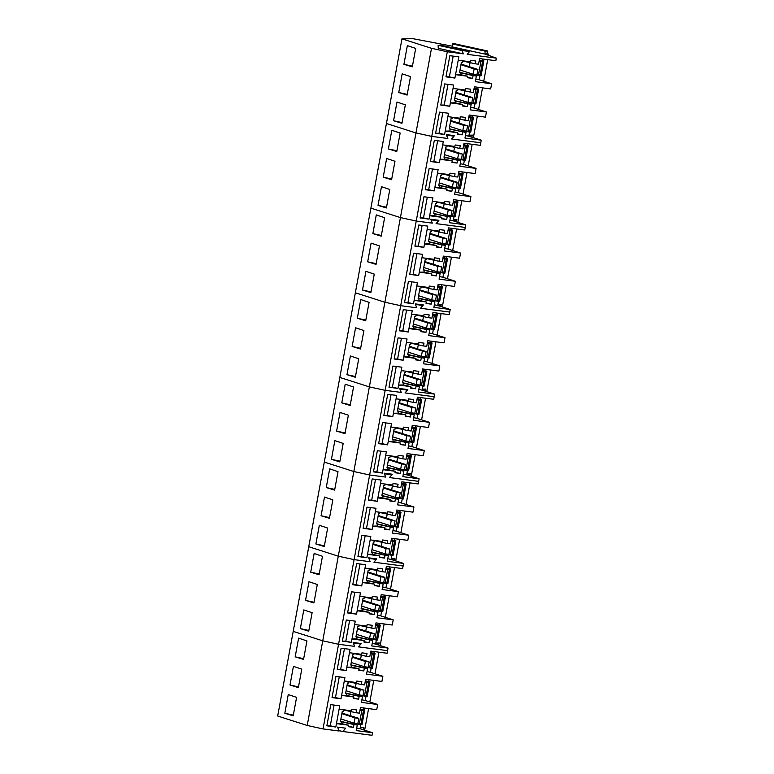 <?xml version="1.0" encoding="UTF-8"?>
<svg xmlns="http://www.w3.org/2000/svg" width="774" height="774" viewBox="0 0 774 774"><rect width="100%" height="100%" fill="white"/><g stroke="black" fill="none" stroke-linecap="round" stroke-linejoin="round"><path stroke-width="1.16" d="M459.988 69.989L473.156 74.207L474.123 68.925L460.956 64.716M474.123 68.925L477.926 69.418L476.958 74.701L473.156 74.207M477.926 69.418L461.072 64.087M454.812 98.211L467.98 102.42L468.947 97.137L455.78 92.928M468.947 97.137L472.75 97.63L471.772 102.913L467.98 102.42M472.75 97.63L455.896 92.3M449.636 126.423L462.804 130.632L463.771 125.359L450.603 121.15M463.771 125.359L467.564 125.852L466.596 131.125L462.804 130.632M467.564 125.852L450.72 120.521M444.45 154.636L457.627 158.844L458.595 153.571L445.418 149.363M458.595 153.571L462.388 154.065L461.42 159.347L457.627 158.844M462.388 154.065L445.534 148.734M439.274 182.858L452.442 187.066L453.409 181.784L440.242 177.575M453.409 181.784L457.211 182.277L456.244 187.56L452.442 187.066M457.211 182.277L440.358 176.946M434.098 211.07L447.266 215.278L448.233 210.006L435.065 205.797M448.233 210.006L452.035 210.499L451.058 215.772L447.266 215.278M452.035 210.499L435.182 205.168M428.922 239.282L442.089 243.491L443.057 238.218L429.889 234.009M443.057 238.218L446.85 238.711L445.882 243.994L442.089 243.491M446.85 238.711L430.005 233.38M423.736 267.504L436.913 271.713L437.881 266.43L424.703 262.222M437.881 266.43L441.673 266.924L440.706 272.206L436.913 271.713M441.673 266.924L424.82 261.593M418.56 295.716L431.728 299.925L432.695 294.652L419.527 290.443M432.695 294.652L436.497 295.146L435.53 300.418L431.728 299.925M436.497 295.146L419.643 289.815M413.384 323.929L426.551 328.137L427.519 322.864L414.351 318.656M427.519 322.864L431.321 323.358L430.344 328.631L426.551 328.137M431.321 323.358L414.467 318.027M408.208 352.151L421.375 356.359L422.343 351.077L409.175 346.868M422.343 351.077L426.135 351.57L425.168 356.853L421.375 356.359M426.135 351.57L409.291 346.239M403.022 380.363L416.199 384.572L417.167 379.299L403.989 375.09M417.167 379.299L420.959 379.792L419.992 385.065L416.199 384.572M420.959 379.792L404.105 374.461M397.846 408.575L411.013 412.784L411.981 407.511L398.813 403.302M411.981 407.511L415.783 408.004L414.816 413.277L411.013 412.784M415.783 408.004L398.929 402.673M392.67 436.797L405.837 441.006L406.805 435.723L393.637 431.515M406.805 435.723L410.607 436.217L409.63 441.499L405.837 441.006M410.607 436.217L393.753 430.886M387.493 465.01L400.661 469.218L401.629 463.945L388.461 459.737M401.629 463.945L405.421 464.439L404.454 469.712L400.661 469.218M405.421 464.439L388.577 459.108M382.308 493.222L395.485 497.43L396.452 492.158L383.275 487.949M396.452 492.158L400.245 492.651L399.278 497.924L395.485 497.43M400.245 492.651L383.391 487.32M377.132 521.444L390.299 525.652L391.267 520.37L378.099 516.161M391.267 520.37L395.069 520.863L394.101 526.146L390.299 525.652M395.069 520.863L378.215 515.532M371.955 549.656L385.123 553.865L386.091 548.592L372.923 544.374M386.091 548.592L389.893 549.085L388.916 554.358L385.123 553.865M389.893 549.085L373.039 543.745M366.779 577.868L379.947 582.077L380.914 576.804L367.747 572.596M380.914 576.804L384.707 577.298L383.74 582.57L379.947 582.077M384.707 577.298L367.863 571.967M361.593 606.09L374.771 610.299L375.738 605.016L362.561 600.808M375.738 605.016L379.531 605.51L378.563 610.792L374.771 610.299M379.531 605.51L362.677 600.179M356.417 634.303L369.585 638.511L370.553 633.238L357.385 629.02M370.553 633.238L374.355 633.732L373.387 639.005L369.585 638.511M374.355 633.732L357.501 628.391M351.241 662.515L364.409 666.724L365.376 661.451L352.209 657.242M365.376 661.451L369.179 661.944L368.201 667.217L364.409 666.724M369.179 661.944L352.325 656.613M346.065 690.737L359.233 694.946L360.2 689.663L347.033 685.454M360.2 689.663L363.993 690.156L363.025 695.439L359.233 694.946M363.993 690.156L347.149 684.826M340.879 718.949L354.057 723.158L355.024 717.885L341.847 713.667M355.024 717.885L358.817 718.378L357.849 723.651L354.057 723.158M358.817 718.378L341.963 713.038M485.124 54.132L484.979 51.084L452.229 43.925L452.374 46.962L485.124 54.132L496.318 58.127L467.177 54.335L469.576 51.519L462.068 50.542L463.345 53.841L447.304 51.752L431.505 48.298L401.967 38.855L413.016 38.7L452.335 46.188M486.769 53.658L488.723 54.083L486.585 54.112L487.843 51.045L484.979 51.084M462.068 50.542L438.123 45.308L438.258 48.346L463.345 53.841M450.178 129.277L466.006 132.47L464.981 138.072L481.254 140.191L480.78 142.774L451.61 138.981L454.444 135.653L446.337 134.599L447.846 138.488L431.766 136.398L415.967 132.944L386.429 123.501L277.682 716.027L307.22 725.47L322.748 640.824L293.22 631.381L322.748 640.824L338.286 556.177L308.758 546.734L338.286 556.177L353.824 471.53L324.287 462.088L353.824 471.53L369.362 386.884L339.825 377.441L369.362 386.884L384.891 302.237L355.363 292.795L384.891 302.237L400.429 217.591L370.901 208.148L400.429 217.591L415.967 132.944L386.429 123.501L401.967 38.855M462.736 132.025L462.213 134.84L457.144 134.163L457.415 132.683L445.205 131.096L448.475 113.246L439.497 112.133L435.617 133.283L444.576 134.502L445.205 131.096L449.858 131.029L457.415 132.683M447.846 116.651L460.066 118.238L460.337 116.758L465.416 117.406L464.903 120.222L468.183 120.628L469.208 115.026L485.482 117.145L486.43 111.978L470.157 109.86L471.182 104.258L467.912 103.803L467.399 106.628L462.32 105.951L462.591 104.471L450.381 102.884L453.651 85.034L444.673 83.921L440.793 105.061L449.752 106.28L450.381 102.884L455.035 102.816L462.591 104.471M453.032 88.439L465.242 90.026L465.513 88.546L470.592 89.194L470.079 92.009L473.359 92.416L474.385 86.814L490.668 88.923L491.616 83.766L475.333 81.647L476.368 76.036L473.088 75.591L472.575 78.416L467.496 77.739L467.767 76.249L455.557 74.662L458.837 56.821L449.849 55.709L445.969 76.849L454.928 78.068L455.557 74.662L460.22 74.604L467.767 76.249M458.208 60.227L470.418 61.814L470.689 60.333L475.778 60.972L475.255 63.797L478.535 64.203L479.57 58.592L495.844 60.711L496.318 58.127M447.304 51.752L431.766 136.398L415.967 132.944L431.505 48.298M488.723 54.083L488.442 55.612M487.707 59.656L483.74 81.241M482.521 87.868L478.564 109.463M477.345 116.081L473.378 137.675M482.966 59.037L482.647 60.798L483.837 60.778L481.109 75.697L479.909 75.717L479.164 79.78L491.616 83.766M477.79 87.249L477.471 89.01L478.661 89L475.923 103.91L474.733 103.929L473.988 107.992L486.43 111.978M472.614 115.471L472.295 117.232L473.485 117.213L470.747 132.131L469.557 132.141L468.802 136.214L481.254 140.191M469.431 135.179L469.489 136.427L469.441 135.731L472.314 135.692L471.714 137.143L472.527 135.14L469.431 135.179M452.229 43.925L455.102 43.876L487.843 51.045M398.745 92.522L402.18 73.83L410.51 76.616L407.124 95.076L398.745 92.522L407.25 94.38M393.569 120.734L396.994 102.052L405.334 104.838L401.948 123.298L393.569 120.734L402.074 122.602M403.922 64.31L412.3 66.864L415.696 48.404L407.356 45.618L403.922 64.31L412.436 66.167M438.123 45.308L440.987 45.269L469.576 51.519M465.455 135.479L468.802 136.214M450.226 129.016L466.006 132.47M457.221 133.747L462.213 134.84M452.393 117.242L452.122 118.703L451.048 118.722L449.172 128.929L450.245 128.91L449.22 128.687M450.245 128.91L449.858 131.029M444.576 134.502L439.022 133.283L442.834 112.549M439.022 133.283L435.617 133.283M452.345 117.474L464.903 120.222M470.631 107.267L473.988 107.992M455.412 100.804L471.182 104.258M455.364 101.065L467.912 103.803M462.397 105.535L467.399 106.628M457.569 89.029L457.299 90.49L456.225 90.51L454.348 100.717L455.431 100.697L454.396 100.475M455.431 100.697L455.035 102.816M449.752 106.28L444.208 105.07L448.011 84.337M444.208 105.07L440.793 105.061M457.521 89.262L470.079 92.009M475.817 79.045L479.164 79.78M460.588 72.582L476.368 76.036M460.54 72.843L473.088 75.591M467.573 77.313L472.575 78.416M462.746 60.817L462.475 62.278L461.401 62.288L459.524 72.495L460.607 72.485L459.572 72.253M460.607 72.485L460.22 74.604M454.928 78.068L449.384 76.858L453.187 56.115M449.384 76.858L445.969 76.849M462.707 61.049L475.255 63.797M479.299 60.062L482.647 60.798M475.894 74.556L481.109 75.697M472.479 73.985L479.909 75.717M472.024 73.994L471.83 75.049M474.114 88.284L477.471 89.01M470.718 102.778L475.923 103.91M467.293 102.197L474.733 103.929M466.848 102.207L466.654 103.261M468.938 116.497L472.295 117.232M465.542 130.99L470.747 132.131M462.117 130.419L469.557 132.141M461.672 130.419L461.478 131.474M458.653 130.854L458.924 129.393M459.708 119.09L458.972 123.105M463.829 102.642L464.1 101.181M464.893 90.877L464.148 94.892M469.005 74.43L469.276 72.959M470.07 62.655L469.334 66.67M468.734 117.59L470.553 117.987L468.115 131.319L469.77 131.29L472.217 117.958L468.802 117.213M468.115 131.319L466.625 130.99M470.553 117.987L472.217 117.958M473.92 89.368L475.739 89.765L473.291 103.097L474.946 103.077L477.394 89.745L473.988 89M473.291 103.097L471.801 102.778M475.739 89.765L477.394 89.745M479.096 61.156L480.915 61.552L478.467 74.885L480.122 74.865L482.57 61.533L479.164 60.788M478.467 74.885L476.978 74.556M480.915 61.552L482.57 61.533M437.658 140.762L433.846 161.495L439.4 162.714L442.67 144.873L454.88 146.46L455.16 144.97L460.24 145.618L459.717 148.444L462.997 148.85L464.032 143.238L480.306 145.357L480.78 142.774L451.648 138.981L454.048 136.166L446.53 135.189L447.817 138.488L431.766 136.398L416.238 221.045L400.429 217.591L416.238 221.045L400.7 305.691L384.891 302.237L400.7 305.691L385.162 390.338L369.362 386.884L385.162 390.338L369.633 474.984L353.824 471.53L369.633 474.984L354.095 559.631L338.286 556.177L354.095 559.631L338.557 644.278L322.748 640.824L338.557 644.278L323.019 728.924L307.22 725.47M434.649 213.924L450.468 217.117L449.442 222.719L465.716 224.837L465.242 227.421L436.072 223.628L438.906 220.3L430.799 219.245L432.308 223.135L416.238 221.045L432.279 223.135L431.002 219.835L438.51 220.813L436.11 223.628L465.242 227.421L464.768 230.004L448.494 227.885L447.469 233.496L444.189 233.09L444.702 230.265L439.622 229.617L439.351 231.107L427.132 229.52L427.761 226.114L418.782 225.002L414.903 246.142L423.862 247.361L424.491 243.955L436.7 245.542L436.43 247.032L441.499 247.699L442.022 244.884L445.292 245.329L444.266 250.94L460.54 253.05L459.592 258.216L443.318 256.107L442.283 261.709L439.003 261.302L439.526 258.487L434.446 257.839L434.166 259.319L421.956 257.732L422.585 254.327L413.606 253.214L409.717 274.354L418.686 275.573L419.305 272.167L431.524 273.764L431.244 275.244L436.323 275.921L436.846 273.096L440.116 273.541L439.09 279.153L455.364 281.272L454.415 286.438L438.142 284.319L437.107 289.921L433.827 289.515L434.349 286.699L429.26 286.051L428.989 287.531L416.78 285.945L417.409 282.539L408.42 281.426L404.541 302.576L413.5 303.795L414.129 300.389L426.339 301.976L426.068 303.456L431.147 304.134L431.66 301.318L434.94 301.763L433.904 307.365L450.187 309.484L449.713 312.067L420.543 308.275L423.378 304.946L415.261 303.892L416.78 307.781L400.7 305.691L416.741 307.781L415.464 304.482L422.972 305.459L420.572 308.275L449.713 312.067L449.239 314.65L432.956 312.532L431.931 318.143L428.651 317.737L429.164 314.912L424.084 314.263L423.813 315.753L411.604 314.167L412.223 310.761L403.244 309.648L399.365 330.788L408.324 332.007L408.953 328.602L421.162 330.188L420.892 331.678L425.971 332.346L426.484 329.531L429.754 329.976L428.728 335.587L445.002 337.696L444.053 342.863L427.78 340.753L426.755 346.355L423.475 345.949L423.988 343.134L418.908 342.485L418.637 343.966L406.418 342.379L407.047 338.973L398.068 337.861L394.189 359.001L403.148 360.22L403.776 356.814L415.986 358.41L415.715 359.891L420.785 360.568L421.308 357.743L424.578 358.188L423.552 363.799L439.826 365.918L438.877 371.085L422.604 368.966L421.569 374.568L418.289 374.161L418.811 371.346L413.732 370.698L413.461 372.178L401.242 370.591L401.87 367.186L392.892 366.073L389.003 387.223L397.971 388.442L398.591 385.036L410.81 386.623L410.53 388.103L415.609 388.78L416.131 385.965L419.402 386.41L418.376 392.012L434.649 394.13L434.175 396.714L405.005 392.921L407.84 389.593L399.732 388.538L401.242 392.428L385.162 390.338L401.203 392.428L399.926 389.128L407.434 390.106L405.034 392.921L434.175 396.714L433.701 399.297L417.428 397.178L416.393 402.79L413.113 402.383L413.635 399.558L408.546 398.91L408.275 400.4L396.065 398.813L396.694 395.408L387.706 394.295L383.827 415.435L392.786 416.654L393.415 413.248L405.624 414.835L405.353 416.325L410.433 416.993L410.946 414.177L414.225 414.622L413.19 420.234L429.473 422.343L428.525 427.509L412.242 425.39L411.217 431.002L407.937 430.596L408.449 427.78L403.37 427.132L403.099 428.612L390.889 427.025L391.509 423.62L382.53 422.507L378.65 443.647L387.61 444.866L388.238 441.461L400.448 443.057L400.177 444.537L405.257 445.214L405.769 442.389L409.04 442.834L408.014 448.446L424.287 450.565L423.339 455.731L407.066 453.612L406.04 459.214L402.761 458.808L403.273 455.992L398.194 455.344L397.923 456.824L385.704 455.238L386.332 451.832L377.354 450.72L373.474 471.869L382.433 473.088L383.062 469.683L395.272 471.269L395.001 472.75L400.071 473.427L400.593 470.611L403.864 471.056L402.838 476.658L419.111 478.777L418.637 481.36L389.467 477.568L392.302 474.239L384.194 473.185L385.704 477.074L369.633 474.984L385.675 477.074L384.388 473.775L391.905 474.752L389.506 477.568L418.637 481.36L418.163 483.944L401.89 481.825L400.855 487.436L397.575 487.03L398.097 484.205L393.018 483.557L392.747 485.046L380.527 483.45L381.156 480.054L372.178 478.932L368.298 500.081L377.257 501.3L377.876 497.895L390.096 499.482L389.815 500.971L394.895 501.639L395.417 498.824L398.687 499.269L397.662 504.88L413.935 506.989L412.987 512.156L396.714 510.037L395.678 515.648L392.399 515.242L392.921 512.427L387.832 511.778L387.561 513.259L375.351 511.672L375.98 508.266L366.992 507.154L363.112 528.294L372.071 529.513L372.7 526.107L384.91 527.704L384.639 529.184L389.719 529.861L390.231 527.036L393.511 527.481L392.476 533.092L408.759 535.211L407.811 540.378L391.528 538.259L390.502 543.861L387.223 543.454L387.735 540.639L382.656 539.991L382.385 541.471L370.175 539.884L370.794 536.479L361.816 535.366L357.936 556.516L366.895 557.735L367.524 554.329L379.734 555.916L379.463 557.396L384.543 558.073L385.055 555.258L388.325 555.703L387.3 561.305L403.573 563.424L403.099 566.007L373.929 562.214L376.774 558.886L368.656 557.831L370.166 561.721L354.095 559.631L370.136 561.721L368.859 558.422L376.367 559.399L373.968 562.214L403.099 566.007L402.625 568.59L386.352 566.471L385.326 572.083L382.046 571.676L382.559 568.851L377.48 568.203L377.209 569.693L364.999 568.097L365.618 564.701L356.64 563.578L352.76 584.728L361.719 585.947L362.348 582.541L374.558 584.128L374.287 585.618L379.357 586.286L379.879 583.47L383.149 583.915L382.124 589.527L398.397 591.636L397.449 596.802L381.176 594.684L380.14 600.295L376.861 599.889L377.383 597.064L372.304 596.425L372.033 597.905L359.813 596.319L360.442 592.913L351.464 591.8L347.584 612.94L356.543 614.159L357.162 610.754L369.382 612.35L369.101 613.83L374.181 614.508L374.703 611.683L377.973 612.128L376.948 617.739L393.221 619.858L392.273 625.024L376 622.906L374.964 628.507L371.684 628.101L372.207 625.286L367.118 624.637L366.847 626.118L354.637 624.531L355.266 621.125L346.278 620.013L342.398 641.162L351.357 642.381L351.986 638.976L364.196 640.562L363.925 642.043L369.005 642.72L369.517 639.904L372.797 640.35L371.762 645.951L388.045 648.07L387.571 650.653L358.401 646.861L361.235 643.533L353.128 642.478L354.637 646.367L338.557 644.278L354.598 646.367L353.321 643.068L360.829 644.045L358.43 646.861L387.571 650.653L387.097 653.237L370.814 651.118L369.788 656.729L366.508 656.313L367.021 653.498L361.942 652.85L361.671 654.34L349.461 652.743L350.08 649.347L341.102 648.225L337.222 669.375L346.181 670.594L346.81 667.188L359.02 668.775L358.749 670.265L363.828 670.932L364.341 668.117L367.611 668.562L366.586 674.173L382.859 676.283L381.911 681.449L365.638 679.33L364.612 684.942L361.332 684.535L361.845 681.71L356.766 681.072L356.495 682.552L344.285 680.965L344.904 677.56L335.926 676.447L332.046 697.587L341.005 698.806L341.634 695.4L353.844 696.997L353.573 698.477L358.643 699.154L359.165 696.329L362.435 696.774L361.41 702.386L377.683 704.504L376.735 709.671L360.461 707.552L359.436 713.154L356.146 712.748L356.669 709.932L351.589 709.284L351.319 710.764L339.099 709.178L339.728 705.772L330.75 704.659L326.87 725.799L335.829 727.028L336.448 723.622L348.668 725.209L348.387 726.689L353.466 727.366L353.989 724.551L357.259 724.996L356.233 730.598L372.507 732.717L372.033 735.3L342.863 731.507L345.697 728.179L337.59 727.125L339.099 731.014L323.019 728.924M447.198 216.672L446.685 219.487L441.606 218.81L441.877 217.33L429.667 215.743L432.937 197.892L423.959 196.78L420.079 217.929L429.038 219.148L429.667 215.743L434.32 215.675L441.877 217.33M432.318 201.298L444.528 202.885L444.798 201.404L449.878 202.053L449.365 204.868L452.645 205.274L453.67 199.673L469.953 201.791L470.902 196.625L454.619 194.506L455.654 188.904L452.374 188.45L451.861 191.275L446.782 190.597L447.053 189.117L434.843 187.521L438.123 169.68L429.135 168.568L425.255 189.707L434.214 190.926L434.843 187.521L439.506 187.463L447.053 189.117M437.494 173.086L449.704 174.672L449.975 173.192L455.064 173.84L454.541 176.656L457.821 177.062L458.856 171.46L475.13 173.57L476.078 168.403L459.804 166.294L460.83 160.682L457.56 160.237L457.037 163.062L451.958 162.385L452.239 160.895L440.019 159.309L444.682 159.25L452.239 160.895M439.4 162.714L430.431 161.495L434.32 140.355L443.299 141.468L442.67 144.873M472.169 144.303L468.202 165.888M466.993 172.515L463.026 194.11M461.807 200.727L457.85 222.322M467.438 143.683L467.109 145.444L468.309 145.425L465.571 160.344L464.371 160.363L463.626 164.427L476.078 168.403M462.252 171.896L461.933 173.657L463.123 173.647L460.395 188.556L459.195 188.575L458.45 192.639L470.902 196.625M457.076 200.118L456.757 201.879L457.947 201.859L455.209 216.778L454.019 216.788L453.274 220.861L465.716 224.837M453.893 219.826L453.951 221.074L453.912 220.377L456.776 220.338L456.176 221.79L456.989 219.787L453.893 219.826M383.207 177.169L386.642 158.477L394.982 161.263L391.586 179.723L383.207 177.169L391.721 179.026M378.031 205.381L381.466 186.698L389.796 189.475L386.41 207.945L378.031 205.381L386.536 207.248M388.384 148.956L396.772 151.511L400.158 133.051L391.818 130.264L388.384 148.956L396.898 150.814M449.917 220.126L453.274 220.861M434.698 213.663L450.468 217.117M441.683 218.394L446.685 219.487M436.855 201.888L436.584 203.349L435.51 203.368L433.634 213.576L434.717 213.556L433.682 213.334M434.717 213.556L434.32 215.675M429.038 219.148L423.494 217.929L427.296 197.196M423.494 217.929L420.079 217.929M436.807 202.12L449.365 204.868M455.102 191.913L458.45 192.639M439.874 185.45L455.654 188.904M439.826 185.712L452.374 188.45M446.859 190.181L451.861 191.275M442.031 173.676L441.761 175.137L440.687 175.156L438.81 185.363L439.893 185.344L438.858 185.121M439.893 185.344L439.506 187.463M434.214 190.926L428.67 189.717L432.473 168.984M428.67 189.717L425.255 189.707M441.993 173.908L454.541 176.656M460.278 163.691L463.626 164.427M445.05 157.228L460.83 160.682M445.002 157.49L457.56 160.237M452.035 161.96L457.037 163.062M447.208 145.464L446.946 146.925L445.863 146.934L443.995 157.141L445.069 157.132L444.034 156.899M445.069 157.132L444.682 159.25M433.846 161.495L430.431 161.495M447.169 145.696L459.717 148.444M463.761 144.709L467.109 145.444M460.366 159.202L465.571 160.344M456.941 158.631L464.371 160.363M456.496 158.641L456.302 159.696M458.585 172.931L461.933 173.657M455.18 187.424L460.395 188.556M451.764 186.844L459.195 188.575M451.31 186.853L451.116 187.908M453.4 201.143L456.757 201.879M450.004 215.636L455.209 216.778M446.579 215.066L454.019 216.788M446.134 215.066L445.94 216.12M443.115 215.501L443.386 214.04M444.179 203.736L443.434 207.751M448.291 187.289L448.562 185.828M449.355 175.524L448.62 179.539M453.477 159.076L453.748 157.606M454.532 147.302L453.796 151.317M453.206 202.237L455.025 202.633L452.577 215.965L454.232 215.936L456.679 202.604L453.274 201.859M452.577 215.965L451.087 215.636M455.025 202.633L456.679 202.604M458.382 174.015L460.201 174.411L457.753 187.743L459.408 187.724L461.855 174.392L458.45 173.647M457.753 187.743L456.263 187.424M460.201 174.411L461.855 174.392M463.558 145.802L465.377 146.199L462.929 159.531L464.594 159.512L467.041 146.18L463.626 145.435M462.929 159.531L461.449 159.202M465.377 146.199L467.041 146.18M456.631 228.949L452.664 250.534M451.455 257.162L447.488 278.756M446.279 285.374L442.312 306.968M451.9 228.33L451.581 230.091L452.771 230.072L450.033 244.99L448.843 245.01L448.088 249.073L460.54 253.05M446.724 256.542L446.395 258.303L447.595 258.293L444.857 273.203L443.657 273.222L442.912 277.286L455.364 281.272M441.548 284.764L441.219 286.525L442.409 286.506L439.68 301.425L438.481 301.434L437.736 305.507L450.187 309.484M440.629 306.427L441.451 304.434L438.365 304.472L438.423 305.72L438.374 305.024L441.238 304.985L440.638 306.436M367.679 261.815L371.104 243.123L379.444 245.909L376.058 264.369L367.679 261.815L376.183 263.673M362.493 290.027L365.928 271.345L374.268 274.122L370.872 292.591L362.493 290.027L371.007 291.895M372.855 233.603L381.234 236.157L384.62 217.697L376.28 214.911L372.855 233.603L381.359 235.46M434.388 304.772L437.736 305.507M419.16 298.309L434.94 301.763M419.111 298.571L431.66 301.318M426.145 303.04L431.147 304.134M421.317 286.535L421.046 287.996L419.972 288.015L418.105 298.222L419.179 298.203L418.144 297.98M419.179 298.203L418.792 300.322L426.339 301.976M418.792 300.322L414.129 300.389L416.78 285.945M413.5 303.795L407.956 302.576L411.758 281.842M407.956 302.576L404.541 302.576M421.279 286.767L433.827 289.515M439.564 276.56L442.912 277.286M424.336 270.097L440.116 273.541M424.287 270.358L436.846 273.096M431.321 274.828L436.323 275.921M426.493 258.322L426.232 259.783L425.149 259.803L423.281 270.01L424.355 269.991L423.32 269.768M424.355 269.991L423.968 272.109L431.524 273.764M423.968 272.109L419.305 272.167L421.956 257.732M418.686 275.573L413.132 274.364L416.944 253.63M413.132 274.364L409.717 274.354M426.455 258.555L439.003 261.302M444.74 248.338L448.088 249.073M429.512 241.875L445.292 245.329M429.464 242.136L442.022 244.884M436.507 246.606L441.499 247.699M431.679 230.11L431.408 231.571L430.334 231.581L428.457 241.788L429.531 241.778L428.506 241.546M429.531 241.778L429.144 243.897L436.7 245.542M429.144 243.897L424.491 243.955L427.132 229.52M423.862 247.361L418.308 246.142L422.12 225.408M418.308 246.142L414.903 246.142M431.631 230.342L444.189 233.09M448.223 229.356L451.581 230.091M444.827 243.849L450.033 244.99M441.403 243.278L448.843 245.01M440.957 243.278L440.764 244.342M443.047 257.578L446.395 258.303M439.651 272.071L444.857 273.203M436.226 271.49L443.657 273.222M435.781 271.5L435.588 272.554M437.871 285.79L441.219 286.525M434.466 300.283L439.68 301.425M431.05 299.712L438.481 301.434M430.596 299.712L430.402 300.767M427.577 300.148L427.848 298.687M428.641 288.383L427.906 292.398M432.763 271.935L433.034 270.474M433.817 260.17L433.082 264.186M437.939 243.723L438.21 242.252M438.993 231.948L438.258 235.964M437.668 286.883L439.487 287.28L437.039 300.612L438.694 300.583L441.141 287.251L437.736 286.506M437.039 300.612L435.549 300.283M439.487 287.28L441.141 287.251M442.844 258.661L444.663 259.058L442.215 272.39L443.879 272.371L446.327 259.038L442.912 258.293M442.215 272.39L440.735 272.071M444.663 259.058L446.327 259.038M448.02 230.449L449.839 230.845L447.401 244.178L449.055 244.158L451.503 230.826L448.088 230.081M447.401 244.178L445.911 243.849M449.839 230.845L451.503 230.826M441.093 313.596L437.136 335.181M435.917 341.808L431.95 363.403M430.741 370.02L426.774 391.615M436.362 312.977L436.043 314.737L437.233 314.718L434.495 329.637L433.305 329.656L432.56 333.72L445.002 337.696M431.186 341.189L430.866 342.95L432.056 342.94L429.318 357.849L428.128 357.869L427.374 361.932L439.826 365.918M426.01 369.411L425.681 371.172L426.88 371.152L424.142 386.071L422.943 386.081L422.198 390.154L434.649 394.13M425.09 391.073L425.923 389.08L422.827 389.119L422.885 390.367M352.141 346.462L355.566 327.77L363.906 330.556L360.52 349.016L352.141 346.462L360.645 348.319M346.965 374.674L350.39 355.992L358.73 358.768L355.343 377.238L346.965 374.674L355.469 376.541M357.317 318.249L365.696 320.804L369.082 302.344L360.752 299.557L357.317 318.249L365.821 320.107M418.85 389.419L422.198 390.154M403.622 382.956L419.402 386.41M403.573 383.217L416.131 385.965M410.607 387.687L415.609 388.78M405.779 371.181L405.518 372.642L404.434 372.662L402.567 382.869L403.641 382.849L402.606 382.627M403.641 382.849L403.254 384.968L410.81 386.623M403.254 384.968L398.591 385.036L401.242 370.591M397.971 388.442L392.418 387.223L396.23 366.489M392.418 387.223L389.003 387.223M405.74 371.414L418.289 374.161M424.026 361.206L427.374 361.932M408.798 354.744L424.578 358.188M408.749 355.005L421.308 357.743M415.793 359.475L420.785 360.568M410.965 342.969L410.694 344.43L409.62 344.449L407.743 354.656L408.817 354.637L407.792 354.415M408.817 354.637L408.43 356.756L415.986 358.41M408.43 356.756L403.776 356.814L406.418 342.379M403.148 360.22L397.604 359.01L401.406 338.277M397.604 359.01L394.189 359.001M410.917 343.201L423.475 345.949M429.202 332.984L432.56 333.72M413.984 326.522L429.754 329.976M413.935 326.783L426.484 329.531M420.969 331.253L425.971 332.346M416.141 314.757L415.87 316.218L414.796 316.227L412.919 326.435L414.003 326.425L412.968 326.193M414.003 326.425L413.606 328.544L421.162 330.188M413.606 328.544L408.953 328.602L411.604 314.167M408.324 332.007L402.78 330.788L406.582 310.055M402.78 330.788L399.365 330.788M416.093 314.989L428.651 317.737M432.685 314.002L436.043 314.737M429.289 328.495L434.495 329.637M425.864 327.924L433.305 329.656M425.419 327.924L425.226 328.989M427.509 342.224L430.866 342.95M424.113 356.717L429.318 357.849M420.688 356.137L428.128 357.869M420.243 356.146L420.05 357.201M422.333 370.436L425.681 371.172M418.937 384.93L424.142 386.071M415.512 384.349L422.943 386.081M415.067 384.359L414.874 385.413M412.049 384.794L412.319 383.333M413.103 373.029L412.368 377.044M417.225 356.582L417.496 355.121M418.279 344.817L417.544 348.832M422.401 328.369L422.672 326.899M423.465 316.595L422.72 320.61M422.13 371.53L423.949 371.926L421.501 385.259L423.165 385.229L425.613 371.897L422.198 371.152M421.501 385.259L420.021 384.93M423.949 371.926L425.613 371.897M427.306 343.308L429.125 343.704L426.687 357.037L428.341 357.017L430.789 343.685L427.374 342.94M426.687 357.037L425.197 356.717M429.125 343.704L430.789 343.685M432.492 315.095L434.311 315.492L431.863 328.824L433.517 328.805L435.965 315.473L432.56 314.728M431.863 328.824L430.373 328.495M434.311 315.492L435.965 315.473M425.565 398.242L421.598 419.827M420.379 426.455L416.422 448.049M415.203 454.667L411.236 476.262M422.865 390.367L422.836 389.67L425.7 389.632L425.11 391.083M420.833 397.623L420.505 399.384L421.704 399.365L418.966 414.284L417.767 414.303L417.022 418.366L429.473 422.343M415.648 425.835L415.328 427.596L416.518 427.587L413.78 442.496L412.59 442.515L411.845 446.579L424.287 450.565M410.472 454.057L410.152 455.818L411.342 455.799L408.604 470.718L407.414 470.727L406.669 474.801L419.111 478.777M409.562 475.72L410.384 473.727L407.288 473.765L407.347 475.013M336.603 431.108L340.038 412.416L348.368 415.203L344.981 433.663L336.603 431.108L345.107 432.966M331.427 459.321L334.852 440.638L343.192 443.415L339.805 461.885L331.427 459.321L339.931 461.188M341.779 402.896L350.158 405.45L353.554 386.99L345.214 384.204L341.779 402.896L350.293 404.754M403.312 474.065L406.669 474.801M388.084 467.602L403.864 471.056M388.035 467.864L400.593 470.611M395.079 472.334L400.071 473.427M390.251 455.828L389.98 457.289L388.906 457.308L387.029 467.515L388.103 467.496L387.077 467.273M388.103 467.496L387.716 469.615L395.272 471.269M387.716 469.615L383.062 469.683L385.704 455.238M382.433 473.088L376.89 471.869L380.692 451.136M376.89 471.869L373.474 471.869M390.202 456.06L402.761 458.808M408.488 445.853L411.845 446.579M393.269 439.39L409.04 442.834M393.221 439.642L405.769 442.389M400.255 444.121L405.257 445.214M395.427 427.616L395.156 429.077L394.082 429.096L392.205 439.303L393.289 439.284L392.254 439.061M393.289 439.284L392.892 441.403L400.448 443.057M392.892 441.403L388.238 441.461L390.889 427.025M387.61 444.866L382.066 443.657L385.868 422.923M382.066 443.657L378.65 443.647M395.388 427.848L407.937 430.596M413.674 417.631L417.022 418.366M398.446 411.168L414.225 414.622M398.397 411.429L410.946 414.177M405.431 415.899L410.433 416.993M400.603 399.403L400.332 400.864L399.258 400.874L397.391 411.081L398.465 411.071L397.43 410.839M398.465 411.071L398.078 413.181L405.624 414.835M398.078 413.181L393.415 413.248L396.065 398.813M392.786 416.654L387.242 415.435L391.044 394.701M387.242 415.435L383.827 415.435M400.564 399.636L413.113 402.383M417.157 398.649L420.505 399.384M413.751 413.142L418.966 414.284M410.336 412.571L417.767 414.303M409.881 412.571L409.688 413.635M411.971 426.871L415.328 427.596M408.575 441.364L413.78 442.496M405.15 440.783L412.59 442.515M404.705 440.793L404.512 441.848M406.795 455.083L410.152 455.818M403.399 469.576L408.604 470.718M399.974 468.996L407.414 470.727M399.529 469.005L399.336 470.06M396.511 469.441L396.781 467.98M397.565 457.676L396.83 461.691M401.687 441.228L401.958 439.767M402.751 429.454L402.006 433.469M406.863 413.016L407.134 411.545M407.927 401.242L407.192 405.257M406.592 456.176L408.411 456.573L405.973 469.905L407.627 469.876L410.075 456.544L406.669 455.799M405.973 469.905L404.483 469.576M408.411 456.573L410.075 456.544M411.778 427.954L413.597 428.351L411.149 441.683L412.803 441.664L415.251 428.332L411.845 427.587M411.149 441.683L409.659 441.364M413.597 428.351L415.251 428.332M416.954 399.742L418.773 400.139L416.325 413.471L417.979 413.451L420.427 400.119L417.022 399.374M416.325 413.471L414.835 413.142M418.773 400.139L420.427 400.119M410.026 482.889L406.06 504.474M404.85 511.101L400.884 532.696M399.665 539.314L395.708 560.908M407.337 475.013L407.298 474.317L410.172 474.278L409.572 475.729M405.295 482.27L404.966 484.031L406.166 484.011L403.428 498.93L402.228 498.949L401.483 503.013L413.935 506.989M400.119 510.482L399.79 512.243L400.99 512.233L398.252 527.142L397.052 527.162L396.307 531.225L408.759 535.211M394.933 538.704L394.614 540.465L395.804 540.446L393.066 555.364L391.876 555.374L391.131 559.447L403.573 563.424M391.75 558.412L391.808 559.66L391.77 558.963L394.634 558.925L394.034 560.376L394.846 558.373L391.75 558.412M321.065 515.755L324.5 497.063L332.839 499.849L329.443 518.309L321.065 515.755L329.579 517.613M315.889 543.967L319.323 525.275L327.654 528.062L324.267 546.531L315.889 543.967L324.393 545.834M326.251 487.543L334.629 490.097L338.015 471.637L329.676 468.851L326.251 487.543L334.755 489.4M387.774 558.712L391.131 559.447M372.555 552.249L388.325 555.703M372.507 552.51L385.055 555.258M379.541 556.98L384.543 558.073M374.713 540.475L374.442 541.935L373.368 541.955L371.491 552.162L372.575 552.143L371.539 551.92M372.575 552.143L372.178 554.261L379.734 555.916M372.178 554.261L367.524 554.329L370.175 539.884M366.895 557.735L361.352 556.516L365.154 535.782M361.352 556.516L357.936 556.516M374.674 540.707L387.223 543.454M392.96 530.5L396.307 531.225M377.731 524.037L393.511 527.481M377.683 524.288L390.231 527.036M384.717 528.768L389.719 529.861M379.889 512.262L379.618 513.723L378.544 513.733L376.677 523.95L377.751 523.93L376.715 523.708M377.751 523.93L377.364 526.049L384.91 527.704M377.364 526.049L372.7 526.107L375.351 511.672M372.071 529.513L366.528 528.303L370.33 507.57M366.528 528.303L363.112 528.294M379.85 512.494L392.399 515.242M398.136 502.278L401.483 503.013M382.907 495.815L398.687 499.269M382.859 496.076L395.417 498.824M389.893 500.546L394.895 501.639M385.065 484.05L384.804 485.511L383.72 485.521L381.853 495.728L382.927 495.718L381.892 495.486M382.927 495.718L382.54 497.827L390.096 499.482M382.54 497.827L377.876 497.895L380.527 483.45M377.257 501.3L371.704 500.081L375.516 479.348M371.704 500.081L368.298 500.081M385.026 484.282L397.575 487.03M401.619 483.295L404.966 484.031M398.223 497.788L403.428 498.93M394.798 497.218L402.228 498.949M394.353 497.218L394.159 498.282M396.443 511.517L399.79 512.243M393.037 526.01L398.252 527.142M389.622 525.43L397.052 527.162M389.177 525.44L388.974 526.494M391.257 539.73L394.614 540.465M387.861 554.223L393.066 555.364M384.436 553.642L391.876 555.374M383.991 553.652L383.798 554.706M380.972 554.087L381.243 552.626M382.037 542.322L381.292 546.338M386.158 525.875L386.419 524.414M387.213 514.1L386.478 518.116M391.334 497.663L391.605 496.192M392.389 485.888L391.654 489.903M391.063 540.823L392.882 541.22L390.435 554.552L392.089 554.523L394.537 541.19L391.131 540.446M390.435 554.552L388.945 554.223M392.882 541.22L394.537 541.19M396.24 512.601L398.059 512.998L395.611 526.33L397.265 526.31L399.713 512.978L396.307 512.233M395.611 526.33L394.121 526.01M398.059 512.998L399.713 512.978M401.416 484.389L403.235 484.785L400.787 498.117L402.451 498.098L404.899 484.766L401.483 484.021M400.787 498.117L399.307 497.788M403.235 484.785L404.899 484.766M394.488 567.536L390.522 589.12M389.312 595.748L385.346 617.342M384.136 623.96L380.169 645.555M389.757 566.916L389.438 568.677L390.628 568.658L387.89 583.577L386.7 583.596L385.955 587.659L398.397 591.636M384.581 595.129L384.252 596.889L385.452 596.88L382.714 611.789L381.514 611.808L380.769 615.872L393.221 619.858M379.405 623.351L379.076 625.111L380.276 625.092L377.538 640.011L376.338 640.021L375.593 644.094L388.045 648.07M376.222 643.059L376.28 644.307L376.232 643.61L379.096 643.571L378.496 645.023L379.308 643.01L376.222 643.059M305.537 600.401L308.961 581.709L317.301 584.496L313.915 602.956L305.537 600.401L314.041 602.259M300.351 628.614L303.785 609.922L312.125 612.708L308.729 631.178L300.351 628.614L308.865 630.481M310.713 572.189L319.091 574.743L322.477 556.283L314.138 553.497L310.713 572.189L319.217 574.047M372.246 643.358L375.593 644.094M357.017 636.896L372.797 640.35M356.969 637.157L369.517 639.904M364.003 641.627L369.005 642.72M359.175 625.121L358.904 626.582L357.83 626.601L355.963 636.809L357.037 636.789L356.001 636.567M357.037 636.789L356.65 638.908L364.196 640.562M356.65 638.908L351.986 638.976L354.637 624.531M351.357 642.381L345.814 641.162L349.616 620.429M345.814 641.162L342.398 641.162M359.136 625.353L371.684 628.101M377.422 615.146L380.769 615.872M362.193 608.683L377.973 612.128M362.145 608.935L374.703 611.683M369.179 613.414L374.181 614.508M364.351 596.909L364.09 598.37L363.006 598.379L361.139 608.596L362.213 608.577L361.177 608.354M362.213 608.577L361.826 610.696L369.382 612.35M361.826 610.696L357.162 610.754L359.813 596.319M356.543 614.159L350.99 612.95L354.802 592.216M350.99 612.95L347.584 612.94M364.312 597.141L376.861 599.889M382.598 586.924L385.955 587.659M367.369 580.461L383.149 583.915M367.321 580.723L379.879 583.47M374.364 585.192L379.357 586.286M369.537 568.697L369.266 570.157L368.192 570.167L366.315 580.374L367.389 580.365L366.363 580.132M367.389 580.365L367.002 582.474L374.558 584.128M367.002 582.474L362.348 582.541L364.999 568.097M361.719 585.947L356.175 584.728L359.978 563.994M356.175 584.728L352.76 584.728M369.488 568.929L382.046 571.676M386.081 567.942L389.438 568.677M382.685 582.435L387.89 583.577M379.26 581.864L386.7 583.596M378.815 581.864L378.621 582.928M380.905 596.164L384.252 596.889M377.509 610.657L382.714 611.789M374.084 610.076L381.514 611.808M373.639 610.086L373.445 611.141M375.729 624.376L379.076 625.111M372.323 638.869L377.538 640.011M368.908 638.289L376.338 640.021M368.463 638.298L368.26 639.353M365.444 638.734L365.705 637.273M366.499 626.969L365.763 630.984M370.62 610.522L370.891 609.061M371.675 598.747L370.94 602.762M375.796 582.309L376.067 580.839M376.851 570.535L376.116 574.55M375.525 625.469L377.344 625.866L374.897 639.198L376.551 639.169L378.999 625.837L375.593 625.092M374.897 639.198L373.407 638.869M377.344 625.866L378.999 625.837M380.702 597.247L382.52 597.644L380.073 610.976L381.737 610.957L384.185 597.625L380.769 596.88M380.073 610.976L378.592 610.657M382.52 597.644L384.185 597.625M385.878 569.035L387.697 569.432L385.259 582.764L386.913 582.735L389.361 569.412L385.955 568.667M385.259 582.764L383.769 582.435M387.697 569.432L389.361 569.412M378.95 652.182L374.993 673.767M373.774 680.394L369.817 701.989M368.598 708.607L364.631 730.201M374.219 651.563L373.9 653.324L375.09 653.304L372.352 668.223L371.162 668.243L370.417 672.306L382.859 676.283M369.043 679.775L368.724 681.536L369.914 681.526L367.176 696.436L365.986 696.455L365.241 700.518L377.683 704.504M363.867 707.997L363.538 709.758L364.738 709.739L362 724.658L360.8 724.667L360.055 728.74L372.507 732.717M362.948 729.659L363.78 727.657L360.684 727.705L360.742 728.953M289.998 685.048L293.423 666.356L301.763 669.142L298.377 687.602L289.998 685.048L298.503 686.906M284.822 713.26L288.247 694.568L296.587 697.355L293.201 715.824L284.822 713.26L293.327 715.128M295.175 656.836L303.553 659.39L306.939 640.93L298.609 638.144L295.175 656.836L303.679 658.693M338.954 730.646L342.863 731.507M356.708 728.005L360.055 728.74M341.479 721.542L357.259 724.996M341.431 721.803L353.989 724.551M348.464 726.273L353.466 727.366M343.637 709.768L343.375 711.229L342.292 711.248L340.425 721.455L341.498 721.436L340.463 721.213M341.498 721.436L341.111 723.555L348.668 725.209M341.111 723.555L336.448 723.622L339.099 709.178M335.829 727.028L330.275 725.809L334.087 705.075M330.275 725.809L326.87 725.799M343.598 710L356.146 712.748M361.884 699.793L365.241 700.518M346.655 693.33L362.435 696.774M346.607 693.581L359.165 696.329M353.65 698.061L358.643 699.154M348.822 681.555L348.552 683.016L347.478 683.026L345.601 693.243L346.675 693.223L345.649 693.001M346.675 693.223L346.288 695.342L353.844 696.997M346.288 695.342L341.634 695.4L344.285 680.965M341.005 698.806L335.461 697.597L339.264 676.863M335.461 697.597L332.046 697.587M348.774 681.788L361.332 684.535M367.06 671.571L370.417 672.306M351.841 665.108L367.611 668.562M351.793 665.369L364.341 668.117M358.826 669.839L363.828 670.932M353.999 653.333L353.728 654.804L352.654 654.814L350.777 665.021L351.86 665.011L350.825 664.779M351.86 665.011L351.464 667.12L359.02 668.775M351.464 667.12L346.81 667.188L349.461 652.743M346.181 670.594L340.637 669.375L344.44 648.641M340.637 669.375L337.222 669.375M353.96 653.575L366.508 656.313M370.543 652.588L373.9 653.324M367.147 667.082L372.352 668.223M363.722 666.511L371.162 668.243M363.277 666.511L363.083 667.575M365.367 680.801L368.724 681.536M361.971 695.304L367.176 696.436M358.546 694.723L365.986 696.455M358.101 694.733L357.907 695.787M360.191 709.023L363.538 709.758M356.795 723.516L362 724.658M353.37 722.935L360.8 724.667M352.925 722.945L352.731 724M349.906 723.38L350.177 721.919M350.961 711.616L350.225 715.631M355.082 695.168L355.353 693.697M356.137 683.394L355.401 687.409M360.258 666.956L360.529 665.485M361.323 655.181L360.578 659.196M359.987 710.116L361.806 710.513L359.359 723.835L361.023 723.816L363.47 710.484L360.055 709.739M359.359 723.835L357.878 723.516M361.806 710.513L363.47 710.484M365.173 681.894L366.982 682.291L364.544 695.623L366.199 695.603L368.647 682.271L365.241 681.526M364.544 695.623L363.054 695.304M366.982 682.291L368.647 682.271M370.349 653.682L372.168 654.078L369.72 667.411L371.375 667.381L373.823 654.059L370.417 653.314M369.72 667.411L368.231 667.082M372.168 654.078L373.823 654.059"/></g></svg>
